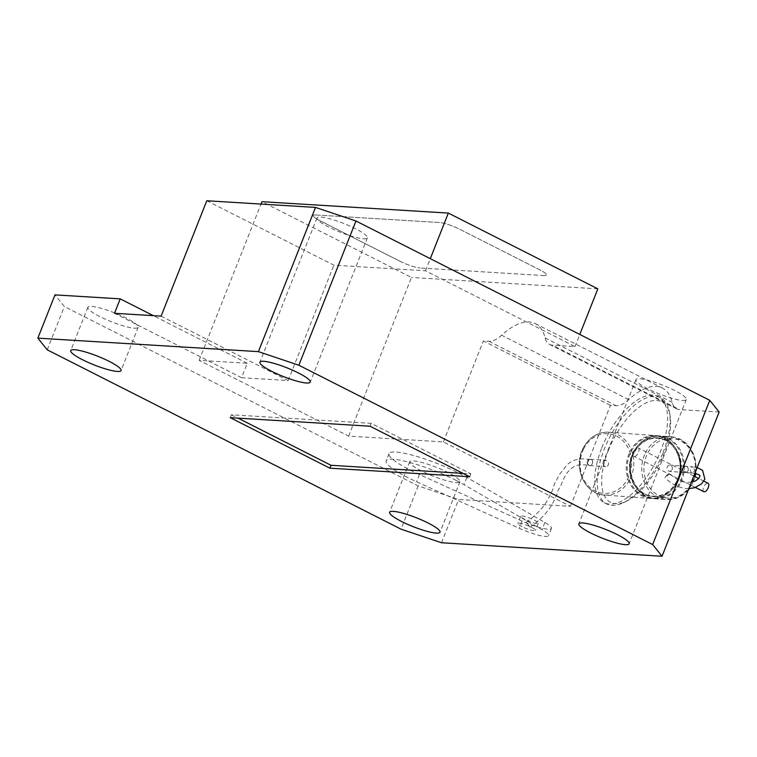 <?xml version="1.0" encoding="UTF-8"?>
<svg xmlns="http://www.w3.org/2000/svg" width="757" height="757" viewBox="0 0 757 757"><rect width="100%" height="100%" fill="white"/><g stroke="black" fill="none" stroke-linecap="round" stroke-linejoin="round"><path stroke-width="0.57" stroke-dasharray="3.79 2.84" d="M521.97 526.673A9.453 1.646 21.6 0 1 517.845 523.484A9.453 1.646 21.6 0 1 531.291 527.241A9.453 1.646 21.6 0 1 535.417 530.439A9.453 1.646 21.6 0 1 521.97 526.673M524.828 519.463A9.453 1.646 21.6 0 1 520.702 516.265A9.453 1.646 21.6 0 1 534.149 520.031A9.453 1.646 21.6 0 1 538.274 523.229A9.453 1.646 21.6 0 1 524.828 519.463M459.073 473.239A49.224 8.554 21.6 0 1 466.842 477.421L544.86 522.472A23.628 4.107 21.6 0 1 551.456 528.443A23.628 4.107 21.6 0 1 522.103 521.081L419.425 474.525A49.224 8.554 21.6 0 1 410.54 470.267A49.224 8.554 21.6 0 1 389.041 453.632A49.224 8.554 21.6 0 1 459.073 473.239M456.225 480.449A49.224 8.554 21.6 0 1 463.984 484.641L493.375 501.607L458.619 499.478L447.368 495.693L416.568 481.736A49.224 8.554 21.6 0 1 407.682 477.478A49.224 8.554 21.6 0 1 386.184 460.843A49.224 8.554 21.6 0 1 456.225 480.449M703.783 491.69A4.722 2.186 116.9 0 1 703.594 487.328A4.722 2.186 116.9 0 1 708.06 483.259M633.827 451.967A4.722 2.186 116.9 0 1 638.293 447.898A4.722 2.186 116.9 0 1 638.492 452.251A4.722 2.186 116.9 0 1 634.025 456.329A4.722 2.186 116.9 0 1 633.827 451.967M421.46 470.939A27.072 4.703 21.6 0 1 409.632 461.789A27.072 4.703 21.6 0 1 448.153 472.576A27.072 4.703 21.6 0 1 459.982 481.726A27.072 4.703 21.6 0 1 421.46 470.939M328.831 227.109A27.072 4.703 21.6 0 1 317.003 217.959A27.072 4.703 21.6 0 1 355.525 228.737A27.072 4.703 21.6 0 1 367.353 237.887A27.072 4.703 21.6 0 1 328.831 227.109M99.678 316.492A27.072 4.703 21.6 0 1 87.85 307.342A27.072 4.703 21.6 0 1 126.372 318.12A27.072 4.703 21.6 0 1 138.2 327.27A27.072 4.703 21.6 0 1 99.678 316.492M647.755 388.767A27.072 4.703 21.6 0 1 635.937 379.617A27.072 4.703 21.6 0 1 674.449 390.394A27.072 4.703 21.6 0 1 686.277 399.545A27.072 4.703 21.6 0 1 647.755 388.767M608.354 450.415A56.397 26.079 116.9 0 1 643.743 404.124A56.397 26.079 116.9 0 1 670.04 415.338A56.397 26.079 116.9 0 1 663.965 453.812A56.397 26.079 116.9 0 1 626.531 501.181A56.397 26.079 116.9 0 1 608.354 450.415M663.028 452.648A59.548 27.536 -63.1 0 0 669.443 412.016A59.548 27.536 -63.1 0 0 660.587 397.737A59.548 27.536 -63.1 0 0 604.313 449.052A59.548 27.536 -63.1 0 0 606.745 503.963A59.548 27.536 -63.1 0 0 623.503 502.657A59.548 27.536 -63.1 0 0 663.028 452.648M601.815 447.794A59.548 27.536 116.9 0 1 658.098 396.469A59.548 27.536 116.9 0 1 660.53 451.38A59.548 27.536 116.9 0 1 604.256 502.695A59.548 27.536 116.9 0 1 601.815 447.794M161.099 316.142L288.171 380.553L241.578 377.705L247.284 363.275L199.138 360.332L348.636 436.108L443.384 441.908L570.456 506.319L493.375 501.607L542.012 529.682A23.628 4.107 21.6 0 1 548.598 535.653A23.628 4.107 21.6 0 1 519.245 528.291L447.368 495.693L418.176 485.899L64.364 306.557L54.977 294.88M247.284 363.275L153.359 315.669M441.492 542.75L458.619 499.478M570.456 506.319L610.426 405.364L616.103 405.705A31.501 14.563 -63.1 0 0 628.67 399.649A69.019 31.917 116.9 0 1 662.384 388.019A69.019 31.917 116.9 0 1 672.169 402.317A31.501 14.563 -63.1 0 0 676.635 408.837A31.501 14.563 -63.1 0 0 679.464 409.584L552.383 345.173A31.501 14.563 116.9 0 1 549.563 344.426A31.501 14.563 116.9 0 1 545.097 337.906A69.019 31.917 -63.1 0 0 535.313 323.608A69.019 31.917 -63.1 0 0 501.598 335.237A31.501 14.563 116.9 0 1 489.031 341.293L483.354 340.953L610.426 405.364M719.15 412.016L679.464 409.584M206.784 200.756L333.856 265.168L425.5 270.779L574.989 346.555L552.383 345.173M47.237 349.829L64.364 306.557M418.176 485.899L401.04 529.162M199.138 360.332L261.004 204.078M288.171 380.553L333.856 265.168M425.5 270.779L430.288 258.667M348.636 436.108L411.448 277.459L261.95 201.684M443.384 441.908L483.354 340.953M597.831 288.862L411.448 277.459M574.989 346.555L579.786 334.452M315.442 214.95L439.694 222.549A15.755 2.735 21.6 0 1 459.925 229.343L539.656 269.757A15.755 2.735 21.6 0 1 546.535 275.084A15.755 2.735 -158.4 0 0 539.656 269.757L459.925 229.343A15.755 2.735 -158.4 0 0 439.694 222.549L315.442 214.95A15.755 2.735 -158.4 0 0 313.256 215.461A15.755 2.735 -158.4 0 0 320.135 220.789A15.755 2.735 21.6 0 1 313.256 215.471A15.755 2.735 21.6 0 1 315.442 214.95L315.442 214.95M399.866 261.203L320.135 220.789L399.866 261.203A15.755 2.735 -158.4 0 0 420.088 267.997A15.755 2.735 21.6 0 1 399.866 261.203L399.866 261.203M544.349 275.595L420.088 267.997L544.349 275.595A15.755 2.735 -158.4 0 0 546.535 275.084A15.755 2.735 21.6 0 1 544.349 275.595L544.349 275.595M241.578 377.705L114.506 313.294M463.047 473.371L470.816 473.844L371.148 423.324L231.368 414.77L230.223 417.656M371.148 423.324L370.012 426.21M470.816 473.844L469.671 476.73M231.368 414.77L237.991 418.129M688.018 470.93A3.151 2.716 94.2 0 0 683.316 467.902A3.151 2.716 94.2 0 0 688.018 470.93M672.055 469.756A3.151 2.716 94.2 0 0 667.352 466.728A3.151 2.716 94.2 0 0 672.055 469.756M587.527 460.871A3.151 2.716 -85.8 0 1 592.239 463.899A3.151 2.716 -85.8 0 1 587.527 460.871M603.499 462.044A3.151 2.716 -85.8 0 1 608.202 465.072A3.151 2.716 -85.8 0 1 603.499 462.044M669.396 473.541C667.22 476.096 665.772 477.307 665.043 477.175C667.22 474.62 668.668 473.409 669.396 473.541L669.462 473.267C675.055 478.784 680.647 481.812 686.239 482.341L691.368 482.171M688.794 488.691L685.691 488.568C676.919 486.988 670.011 483.278 664.977 477.449L665.043 477.175M691.907 473.011L691.132 472.718L690.195 468.791L692.646 466.766L685.899 466.274A3.151 2.716 -85.8 0 1 685.445 472.557A3.151 2.716 -85.8 0 1 685.899 466.274L669.936 465.101M697.169 467.523L692.939 466.851L693.696 467.097L694.633 471.024L692.182 473.049L669.472 471.384M530.023 527.052L526.257 522.264L530.023 527.052M590.346 459.3C586.722 460.209 586.24 462.234 588.908 465.366C592.012 467.372 594.765 459.745 590.346 459.3M466.842 477.421L463.984 484.641M489.031 341.293L616.103 405.705M628.67 399.649L501.598 335.237M545.097 337.906L672.169 402.317M419.425 474.525L416.568 481.736M544.86 522.472L542.012 529.682M522.103 521.081L519.245 528.291M632.776 452.979A29.466 25.378 -85.8 0 1 667.475 441.331A29.466 25.378 -85.8 0 1 676.767 481.31A29.466 25.378 -85.8 0 1 642.068 492.958A29.466 25.378 -85.8 0 1 632.776 452.979M633.902 453.065A29.466 25.378 94.2 0 0 643.195 493.044A29.466 25.378 94.2 0 0 677.903 481.395A29.466 25.378 94.2 0 0 668.611 441.416A29.466 25.378 94.2 0 0 633.902 453.065M633.524 452.364A31.046 26.741 -85.8 0 1 670.087 440.091A31.046 26.741 -85.8 0 1 679.871 482.209A31.046 26.741 -85.8 0 1 643.318 494.482A31.046 26.741 -85.8 0 1 633.524 452.364M680.78 482.474A31.501 27.138 94.2 0 0 659.565 435.909A31.501 27.138 94.2 0 0 633.741 452.184A31.501 27.138 94.2 0 0 654.956 498.749A31.501 27.138 94.2 0 0 680.78 482.474M629.89 451.901A31.501 27.138 -85.8 0 1 655.713 435.625A31.501 27.138 -85.8 0 1 676.928 482.19A31.501 27.138 -85.8 0 1 651.105 498.466A31.501 27.138 -85.8 0 1 629.89 451.901M677.146 482.01A31.046 26.741 94.2 0 0 667.362 439.893A31.046 26.741 94.2 0 0 630.799 452.166A31.046 26.741 94.2 0 0 640.592 494.283A31.046 26.741 94.2 0 0 677.146 482.01M645.39 453.036A31.501 27.138 -85.8 0 1 671.213 436.761A31.501 27.138 -85.8 0 1 692.428 483.326A31.501 27.138 -85.8 0 1 666.605 499.601A31.501 27.138 -85.8 0 1 645.39 453.036M695.03 473.305A29.93 25.776 94.2 0 0 678.745 440.006A29.93 25.776 94.2 0 0 647.358 453.859A29.93 25.776 94.2 0 0 656.802 494.463A29.93 25.776 94.2 0 0 692.049 482.625A29.93 25.776 94.2 0 0 694.387 476.333M630.165 478.765A31.501 27.138 94.2 0 0 608.95 432.2A31.501 27.138 94.2 0 0 583.127 448.475A31.501 27.138 94.2 0 0 604.341 495.04A31.501 27.138 94.2 0 0 630.165 478.765M583.505 449.175A29.93 25.776 -85.8 0 1 618.753 437.338A29.93 25.776 -85.8 0 1 628.187 477.951A29.93 25.776 -85.8 0 1 592.949 489.779A29.93 25.776 -85.8 0 1 583.505 449.175M520.702 516.265L517.845 523.484M389.041 453.632L386.184 460.843M703.878 481.14L698.739 478.538M693.8 476.03L638.293 447.898M409.632 461.789L389.647 512.271M317.003 217.959L259.897 362.187M87.85 307.342L70.723 350.605M635.937 379.617L578.831 523.844M670.04 415.338L669.443 412.016M660.587 397.737L658.098 396.469M535.313 323.608L662.384 388.019M549.563 344.426L676.635 408.837M606.745 503.963L604.256 502.695M626.531 501.181L623.503 502.657M686.277 399.545L629.171 543.781M138.2 327.27L121.063 370.542M367.353 237.887L310.247 382.115M459.982 481.726L439.997 532.199M695.475 487.47L634.025 456.329M551.456 528.443L548.598 535.653M538.274 523.229L535.417 530.439M676.758 481.197C686.4 463.36 674.392 438.369 657.454 438.256C647.424 437.896 639.58 442.873 633.921 453.188C624.279 471.024 636.277 496.015 653.215 496.119C663.255 496.478 671.099 491.501 676.758 481.197M590.11 459.244L606.083 460.417M688.293 489.959L678.3 497.529L666.605 499.601L654.956 498.749C635.908 498.409 623.162 471.365 633.505 452.251C639.608 441.019 648.295 435.578 659.565 435.909L671.213 436.761L682.038 440.252L690.668 448.551L695.551 460.303L695.797 473.447M655.713 435.625C674.761 435.975 687.517 463.01 677.165 482.133C671.071 493.356 662.384 498.797 651.105 498.466L604.341 495.04C585.293 494.69 572.547 467.656 582.89 448.532C588.984 437.309 597.67 431.868 608.95 432.2L655.713 435.625M695.106 476.692L692.664 483.269L689.324 488.672M589.656 465.527L605.619 466.7M694.898 473.276L691.917 472.964M530.051 527.203C538.814 521.166 546.081 513.804 551.853 505.099L557.086 494.056L557.502 491.548L560.426 486.354C564.533 476.891 566.454 470.58 575.727 465.706C579.313 464.666 583.808 464.543 589.201 465.337M526.219 522.321C537.555 514.135 545.239 505.6 549.27 496.715L552.317 490.602L554.55 483.704L559.641 474.242L567.088 464.845C576.228 456.064 588.009 459.679 590.195 459.414L590.564 459.433"/><path stroke-width="1.14" d="M703.878 481.14L708.06 483.259A4.722 2.186 116.9 0 1 708.249 487.622A4.722 2.186 116.9 0 1 703.783 491.69L695.475 487.47M428.169 523.049A27.072 4.703 -158.4 0 0 389.647 512.271A27.072 4.703 -158.4 0 0 401.475 521.422A27.072 4.703 -158.4 0 0 439.997 532.199A27.072 4.703 -158.4 0 0 428.169 523.049M298.419 372.964A27.072 4.703 -158.4 0 0 259.897 362.187A27.072 4.703 -158.4 0 0 271.725 371.337A27.072 4.703 -158.4 0 0 310.247 382.115A27.072 4.703 -158.4 0 0 298.419 372.964M109.245 361.392A27.072 4.703 -158.4 0 0 70.723 350.605A27.072 4.703 -158.4 0 0 82.551 359.755A27.072 4.703 -158.4 0 0 121.063 370.542A27.072 4.703 -158.4 0 0 109.245 361.392M617.352 534.631A27.072 4.703 -158.4 0 0 578.831 523.844A27.072 4.703 -158.4 0 0 590.649 532.994A27.072 4.703 -158.4 0 0 629.171 543.781A27.072 4.703 -158.4 0 0 617.352 534.631M120.212 298.864L114.506 313.294L161.099 316.142L206.784 200.756L315.508 207.409L355.96 220.987L298.854 365.224L258.402 351.636L37.85 338.142L54.977 294.88L120.212 298.864L153.359 315.669M355.96 220.987L709.763 400.33L719.15 412.016L662.044 556.244L441.492 542.75L401.04 529.162L47.237 349.829L37.85 338.142M258.402 351.636L315.508 207.409M298.854 365.224L652.657 544.557L709.763 400.33M230.223 417.656L329.882 468.176L469.671 476.73L370.012 426.21L230.223 417.656M662.044 556.244L652.657 544.557M261.004 204.078L261.95 201.684L448.333 213.086L597.831 288.862L579.786 334.452M430.288 258.667L448.333 213.086M237.991 418.129L331.027 465.29L463.047 473.371M331.027 465.29L329.882 468.176M694.387 476.333A29.93 25.776 94.2 0 0 695.03 473.305M698.739 478.538L693.8 476.03M695.797 473.447L695.106 476.692M688.293 489.959L689.324 488.672M688.794 488.691L694.765 487.707L701.663 483.789L704.852 479.124L702.581 470.343L697.169 467.523M691.368 482.171L695.475 480.894L698.749 478.519L699.951 475.973L699.591 475.084L694.898 473.276"/></g></svg>
